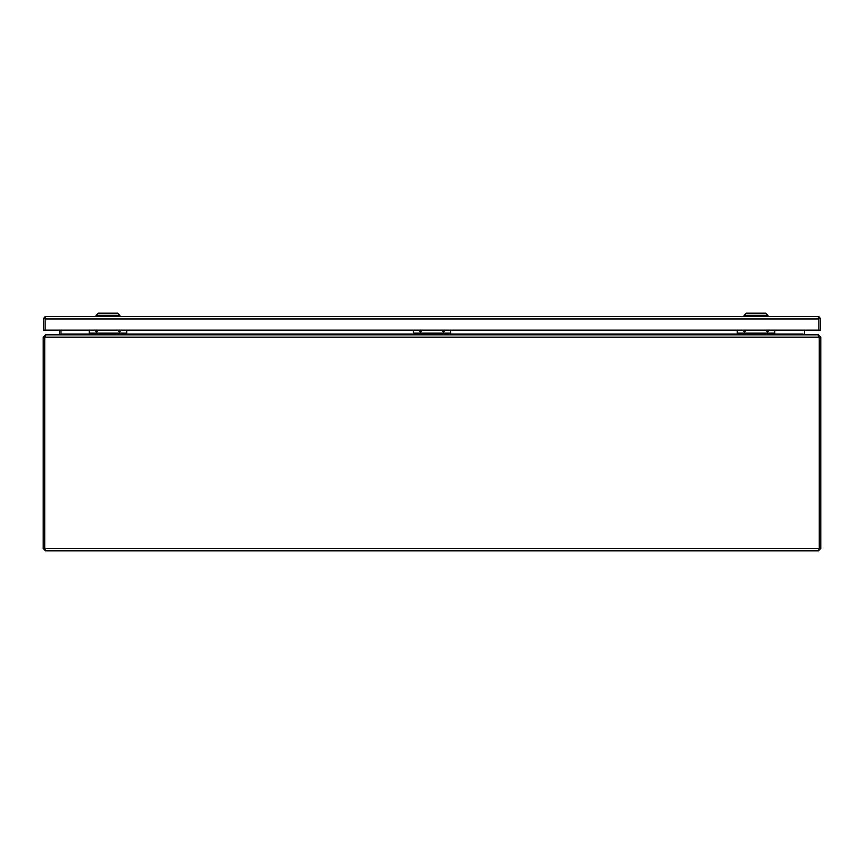 <?xml version="1.0" encoding="UTF-8"?>
<svg xmlns="http://www.w3.org/2000/svg" width="864" height="864" viewBox="0 0 864 864"><rect width="100%" height="100%" fill="white"/><g stroke="black" fill="none" stroke-linecap="round" stroke-linejoin="round"><path stroke-width="1.3" d="M818.132 318.19L818.91 318.967L818.91 317.066L818.143 316.634L45.868 316.634L45.09 317.066L45.09 330.134L45.09 318.967L45.868 318.19M45.09 318.967L44.507 317.066L43.535 318.967L43.535 330.134L818.91 330.134L818.91 318.967L818.91 330.134L820.465 330.134L820.465 318.967L819.493 317.066L818.91 318.967L45.09 318.967M45.857 316.634L44.507 317.066M818.143 316.634L819.493 317.066M119.88 315.338L96.12 315.338L98.28 313.178L117.72 313.178L119.88 315.338L119.88 316.634M767.88 315.338L744.12 315.338L746.28 313.178L765.72 313.178L767.88 315.338L767.88 316.634M767.675 330.134L767.48 331.042L767.275 330.134M769.068 330.134L767.48 332.219L765.882 330.134M744.725 330.134L744.52 331.042L744.325 330.134M746.118 330.134L744.52 332.219L742.932 330.134M737.294 330.134L737.294 333.137L774.706 333.137L774.706 330.134M774.706 333.137L774.706 334.822M737.294 334.822L737.294 333.137M737.294 333.59L774.706 333.59M818.964 336.766L819.029 337.154A5.4 5.4 0 0 1 819.245 338.656L819.245 548.489L44.755 548.489L44.755 338.656L44.755 548.489L45.533 550.822L818.467 550.822L819.245 548.489L820.8 548.489L818.467 550.822M45.533 550.822L43.2 548.489L43.2 338.656L44.755 338.656A5.4 5.4 0 0 1 44.971 337.154L45.047 336.69M820.8 548.489L820.8 337.154L819.245 337.154L819.245 548.489M44.755 338.656L44.755 337.154L43.2 337.154L43.2 338.656M44.755 548.489L43.2 548.489M818.467 335.156L820.8 337.154M819.029 337.154L817.981 334.822L46.019 334.822L44.971 337.154L819.029 337.154M43.2 337.154L45.533 335.156M818.467 336.377L819.245 337.154M818.467 334.822L805.637 334.822M44.755 337.154L45.533 336.377M58.363 334.822L45.533 334.822M60.944 334.303A2.333 2.333 0 0 0 60.955 334.044L60.966 330.134L60.966 334.292L59.119 334.822M803.056 334.303L803.034 334.044A2.333 2.333 0 0 0 803.056 334.303L804.881 334.822M805.378 334.822L804.643 334.292A0.778 0.778 0 0 1 804.6 334.044L804.6 330.134M58.622 334.822L59.357 334.292A0.778 0.778 0 0 0 59.4 334.044L59.4 330.134M803.725 334.595L804.643 334.292M59.357 334.292L60.275 334.595M443.675 330.134L443.48 331.042L443.275 330.134M445.068 330.134L443.48 332.219L441.882 330.134M420.725 330.134L420.52 331.042L420.325 330.134M422.118 330.134L420.52 332.219L418.932 330.134M413.294 330.134L413.294 333.137L450.706 333.137L450.706 330.134M450.706 333.137L450.706 334.822M413.294 334.822L413.294 333.137M413.294 333.59L450.706 333.59M119.675 330.134L119.48 331.042L119.275 330.134M121.068 330.134L119.48 332.219L117.882 330.134M96.725 330.134L96.52 331.042L96.325 330.134M98.118 330.134L96.52 332.219L94.932 330.134M89.294 330.134L89.294 333.137L126.706 333.137L126.706 330.134M126.706 333.137L126.706 334.822M89.294 334.822L89.294 333.137M89.294 333.59L126.706 333.59M820.8 338.656L819.245 338.656M60.966 334.044L89.294 334.044M126.706 334.044L413.294 334.044M450.706 334.044L737.294 334.044M774.706 334.044L803.034 334.044M96.12 316.634L96.12 315.338M744.12 316.634L744.12 315.338"/></g></svg>

